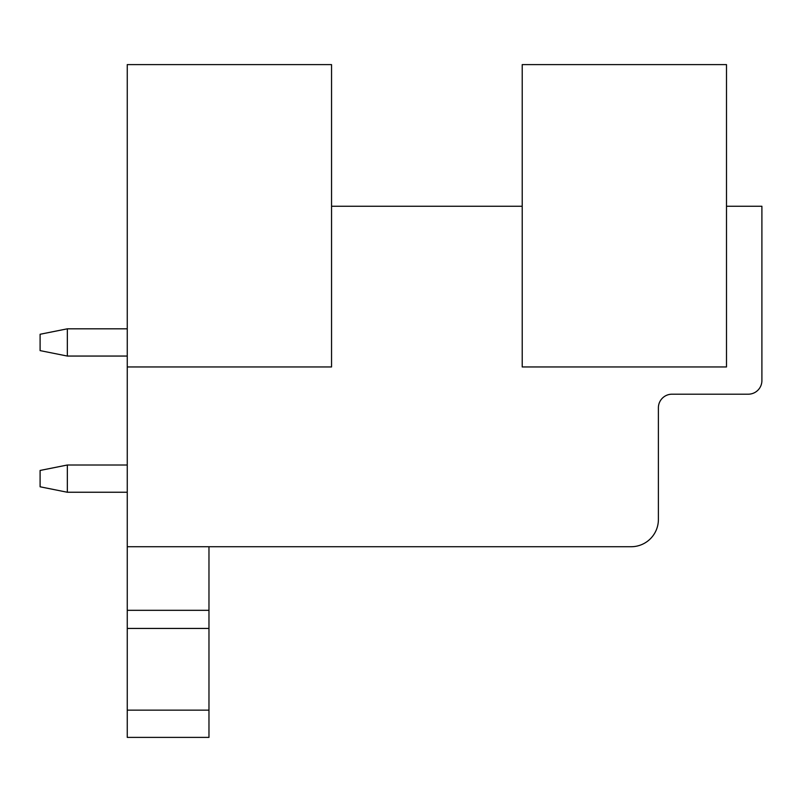 <?xml version="1.0" encoding="UTF-8"?>
<svg xmlns="http://www.w3.org/2000/svg" width="802" height="802" viewBox="0 0 802 802"><rect width="100%" height="100%" fill="white"/><g stroke="black" fill="none" stroke-linecap="round" stroke-linejoin="round"><path stroke-width="1.2" d="M127.257 710.151L208.971 710.151L208.971 737.389L127.257 737.389L127.257 546.723L631.154 546.723A27.238 27.238 0 0 0 658.392 519.485L658.392 407.807A13.614 13.614 0 0 1 672.016 394.193L748.286 394.193A13.614 13.614 0 0 0 761.9 380.569L761.9 206.254L726.492 206.254M127.257 366.955L331.547 366.955L331.547 64.611L127.257 64.611L127.257 546.723M522.212 64.611L522.212 366.955L726.492 366.955L726.492 64.611L522.212 64.611M522.212 206.254L331.547 206.254M127.257 628.437L208.971 628.437L208.971 710.151M127.257 610.322L208.971 610.322L208.971 628.437M208.971 610.322L208.971 546.723M67.338 492.248L67.338 465.01L40.1 470.453L40.1 486.794L67.338 492.248L127.257 492.248M67.338 465.01L127.257 465.01M67.338 328.82L40.1 334.264L40.1 350.614L67.338 356.058L67.338 328.82L127.257 328.82M67.338 356.058L127.257 356.058M127.257 737.389L208.971 737.389"/></g></svg>
